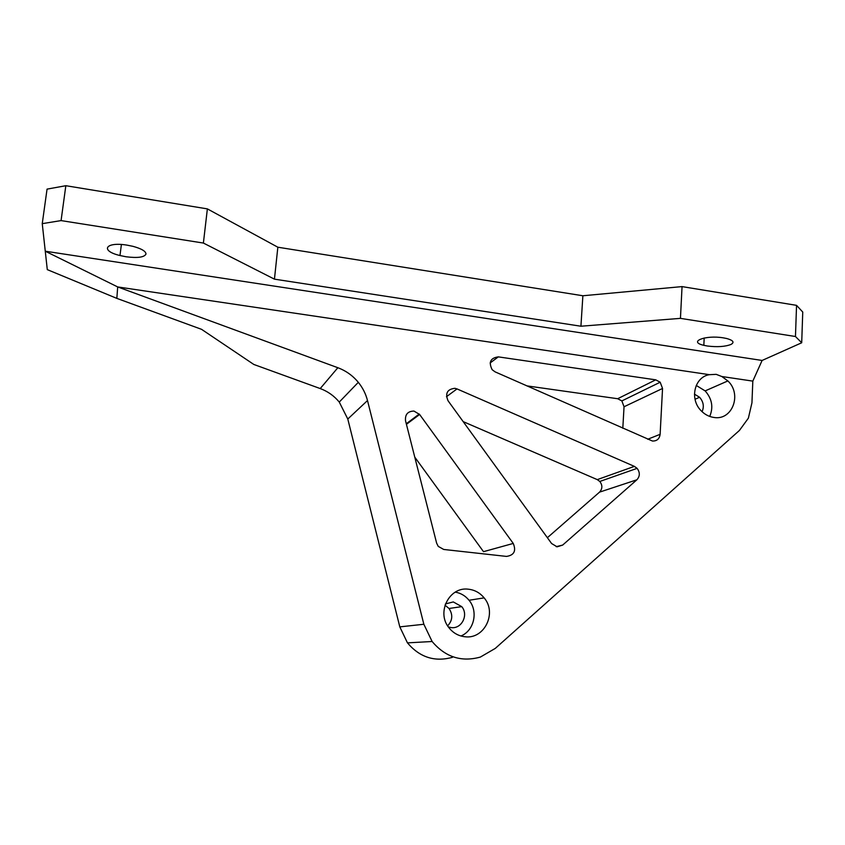 <?xml version="1.0" encoding="UTF-8"?>
<svg xmlns="http://www.w3.org/2000/svg" width="845" height="845" viewBox="0 0 845 845"><rect width="100%" height="100%" fill="white"/><g stroke="black" fill="none" stroke-linecap="round" stroke-linejoin="round"><path stroke-width="1.27" d="M731.041 344.422C734.664 342.299 733.217 340.324 726.689 338.507L723.331 337.852C705.29 334.81 687.841 341.792 703.832 345.32L707.339 346.006C717.268 347.232 725.168 346.703 731.041 344.422M145.995 254.039C145.868 251.24 141.506 248.673 132.929 246.328L127.088 245.145C105.35 241.501 99.773 250.807 119.979 255.528L126.053 256.764C137.703 258.221 144.347 257.313 145.995 254.039M406.434 424.317L419.616 414.472L413.955 411.061C407.765 411.23 404.956 414.472 405.526 420.768L436.633 543.145L438.238 546.388L443.72 549.461L506.504 556.411C514.109 555.249 516.358 550.929 513.253 543.441L483.498 551.669L414.768 457.113M446.466 396.717L457.008 388.911L454.906 388.309C447.269 389.186 444.977 393.337 448.04 400.752L551.605 543.536L557.109 546.821L562.664 545.078L636.866 479.802C640.035 476.253 640.119 472.439 637.109 468.352L634.384 466.377L597.267 479.622L599.813 481.46C602.622 485.262 602.527 488.822 599.527 492.139L547.37 537.705M652.435 441.027C656.882 441.153 659.449 438.925 660.125 434.319L662.543 388.468L660.188 382.215L655.72 379.838L498.318 356.875C490.449 357.953 488.399 362.23 492.17 369.719L495.075 371.853L652.435 441.027M702.079 411.684C704.297 406.54 703.462 401.734 699.586 397.277L694.453 394.15M696.238 385.426L705.142 390.897C712.039 398.755 713.571 407.269 709.726 416.427M716.201 374.346L721.841 376.521L727.872 380.926C742.311 394.33 732.203 420.905 713.75 417.43C708.997 416.701 704.814 414.504 701.223 410.828C689.224 399.22 694.421 376.828 709.462 374.684L716.201 374.346M448.389 626.948L451.272 627.603C461.74 629.102 468.827 614.801 461.74 606.636L453.29 601.936L445.442 603.921M464.951 636.75C458.508 636.021 453.205 633.042 449.012 627.803C436.052 612.414 449.508 586.272 468.595 589.229C474.837 589.979 480.013 592.863 484.122 597.869C497.272 612.931 484.365 639.485 464.951 636.75M721.841 376.521L752.821 381.116L751.944 402.822L748.374 418.169L739.438 430.432L495.286 648.4L480.361 657.072C461.412 662.311 445.336 657.114 432.122 641.503L423.852 624.265L367.501 400.551C365.779 393.833 362.716 387.76 358.312 382.32C352.777 375.624 345.964 370.765 337.852 367.723L117.687 286.93L709.462 374.684M582.881 295.761L580.927 326.223L680.447 318.364L795.462 336.511L801.704 342.774L802.75 312.037L796.55 305.351L682.052 286.603L582.881 295.761L277.847 247.215L207.374 208.884L65.836 185.71L47.056 189.122L42.25 223.65L45.271 251.208L117.687 286.93L116.842 298.38L201.554 329.328L253.817 364.459L320.223 388.563C327.775 391.362 334.124 395.861 339.267 402.072L347.791 419.025L399.801 626.874L407.459 642.876C419.733 657.368 434.721 662.184 452.413 657.326M463.187 421.623L597.267 479.622M526.805 385.869L617.674 398.724L621.867 400.921L624.043 406.762L622.807 428.257M447.649 625.849C452.603 620.494 453.068 614.706 449.033 608.485L445.009 605.168M457.008 388.911L634.384 466.377M419.616 414.472L513.253 543.441M116.842 298.38L47.288 269.629L45.271 251.208L762.105 360.456L752.821 381.116M455.286 592.123C460.81 593.095 465.394 595.809 469.038 600.267C478.46 611.389 474.172 630.676 460.947 635.989M795.462 336.511L796.55 305.351M680.447 318.364L682.052 286.603M277.847 247.215L274.445 279.156L203.391 243.054L207.374 208.884M580.927 326.223L274.445 279.156M801.704 342.774L762.105 360.456M42.25 223.65L61.072 220.598L203.391 243.054M65.836 185.71L61.072 220.598M660.125 434.319L647.714 439.252M556.19 546.662L562.664 545.078M423.852 624.265L399.801 626.874M347.791 419.025L367.501 400.551M337.852 367.723L320.223 388.563M636.866 479.802L599.527 492.139M662.543 388.468L624.043 406.762M498.318 356.875L490.132 362.97M655.72 379.838L617.674 398.724M419.268 414.029L406.287 423.746M695.023 399.241L699.586 397.277M705.142 390.897L727.872 380.926M432.122 641.503L407.459 642.876M339.267 402.072L358.312 382.32M469.038 600.267L484.122 597.869M449.033 608.485L461.74 606.636M599.813 481.46L637.109 468.352M660.188 382.215L621.867 400.921M119.979 255.528L121.395 244.511M703.832 345.32L704.181 338"/></g></svg>
